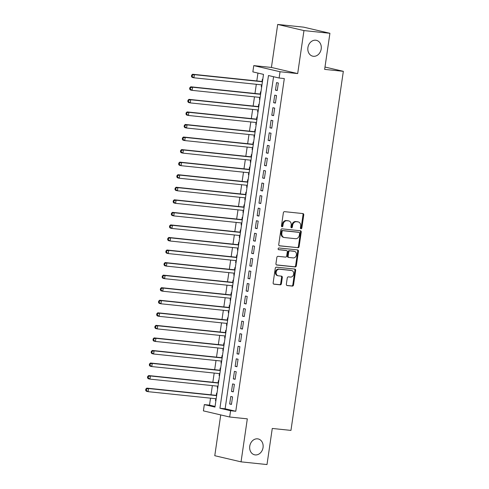 <?xml version="1.0" encoding="UTF-8"?>
<svg xmlns="http://www.w3.org/2000/svg" width="489" height="489" viewBox="0 0 489 489"><rect width="100%" height="100%" fill="white"/><g stroke="black" fill="none" stroke-linecap="round" stroke-linejoin="round"><path stroke-width="0.73" d="M301.004 228.791A0.874 0.715 103.1 0 0 301.841 228.002L303.755 214.909A1.247 1.021 103.1 0 0 302.911 213.571L284.567 211.658A1.247 1.021 103.1 0 0 283.369 212.782L281.462 225.881A0.874 0.715 103.1 0 0 282.887 226.028L283.131 224.335A3.991 3.27 103.1 0 1 286.97 220.728L288.498 220.887A3.991 3.27 103.1 0 1 288.834 220.942A3.991 3.27 103.1 0 1 291.187 225.172L290.937 226.865A0.874 0.715 103.1 0 0 292.367 227.012L292.611 225.319A3.991 3.27 103.1 0 1 296.45 221.719L297.978 221.878A3.991 3.27 103.1 0 1 298.308 221.933A3.991 3.27 103.1 0 1 300.662 226.156L300.417 227.856A0.874 0.715 103.1 0 0 301.004 228.791M300.601 228.577A0.874 0.715 103.1 0 0 301.132 227.837L303.039 214.744A1.247 1.021 103.1 0 0 302.575 213.534M281.646 226.603A0.874 0.715 103.1 0 0 282.177 225.863L282.422 224.164L283.131 224.335M291.126 227.587A0.874 0.715 103.1 0 0 291.652 226.847L291.902 225.154L292.611 225.319M257.575 438.841A8.136 6.663 103.1 0 0 249.83 445.772A8.136 6.663 103.1 0 0 254.555 454.801A8.136 6.663 103.1 0 0 255.234 454.911A8.136 6.663 103.1 0 0 262.978 447.979A8.136 6.663 103.1 0 0 258.253 438.957A8.136 6.663 103.1 0 0 257.575 438.841M315.729 40.22A8.136 6.663 103.1 0 0 307.978 47.152A8.136 6.663 103.1 0 0 312.709 56.174A8.136 6.663 103.1 0 0 313.382 56.29A8.136 6.663 103.1 0 0 321.132 49.358A8.136 6.663 103.1 0 0 316.407 40.336A8.136 6.663 103.1 0 0 315.729 40.22M286.346 284.219A1.247 1.021 103.1 0 0 287.184 285.558L292.33 286.096A1.247 1.021 103.1 0 0 293.528 284.965L295.656 270.423A1.247 1.021 103.1 0 0 294.812 269.084L276.468 267.177A1.247 1.021 103.1 0 0 275.27 268.302L273.149 282.844A1.247 1.021 103.1 0 0 273.987 284.182L280.203 284.83A1.247 1.021 103.1 0 0 281.401 283.706L282.312 277.483A1.247 1.021 103.1 0 0 281.475 276.144L278.388 275.82A3.337 2.732 103.1 0 1 278.113 275.772A3.337 2.732 103.1 0 1 276.175 272.073A3.337 2.732 103.1 0 1 279.353 269.225L291.426 270.484A3.337 2.732 103.1 0 1 291.707 270.533A3.337 2.732 103.1 0 1 293.644 274.237A3.337 2.732 103.1 0 1 290.466 277.08L288.455 276.872A1.247 1.021 103.1 0 0 287.257 277.996L286.346 284.219M230.582 410.729L229.671 417.007L203.4 410.876L204.316 404.599L214.964 407.08L263.504 74.377L252.856 71.889L253.767 65.612L280.038 71.742L279.121 78.02L268.473 75.532L219.934 408.242L230.582 410.729L235.777 411.267L284.311 78.564L279.121 78.02M329.916 33.289L303.962 30.581L277.691 24.45L303.645 27.152L329.916 33.289L324.647 69.383L343.339 71.327L290.955 430.399L272.269 428.456L267 464.55L241.046 461.848L247.318 418.847L229.671 417.007M277.691 24.45L271.419 67.451L297.685 73.582L303.962 30.581M297.685 73.582L280.038 71.742M297.923 247.77A1.247 1.021 103.1 0 0 299.121 246.639L301.242 232.098A1.247 1.021 103.1 0 0 300.405 230.759L282.061 228.852A1.247 1.021 103.1 0 0 280.863 229.977L278.742 244.518A1.247 1.021 103.1 0 0 279.58 245.857L297.214 247.599A1.247 1.021 103.1 0 0 298.412 246.474L300.533 231.933A1.247 1.021 103.1 0 0 300.063 230.729M298.449 251.26L296.328 265.802A1.247 1.021 103.1 0 1 295.13 266.933L276.786 265.02A1.247 1.021 103.1 0 1 275.943 263.681L276.853 257.458A1.247 1.021 103.1 0 1 278.052 256.334L285.49 257.104A1.247 1.021 103.1 0 0 286.688 255.979L287.294 251.853A1.247 1.021 103.1 0 0 286.45 250.515L278.706 249.708A0.874 0.715 103.1 0 1 278.962 247.978L297.612 249.922A1.247 1.021 103.1 0 1 298.449 251.26L297.74 251.095L295.619 265.637L296.328 265.802M220.728 414.916L214.775 455.711L241.046 461.848M215.765 398.718L215.478 400.687L215.893 400.736M216.982 393.254L216.578 393.156L216.26 395.356M217.599 386.163L217.312 388.132L217.721 388.18M218.815 380.699L218.412 380.601L218.088 382.801M219.433 373.608L219.139 375.576L219.555 375.625M220.649 368.144L220.239 368.046L219.922 370.246M221.26 361.053L220.973 363.021L221.389 363.07M222.477 355.589L222.073 355.491L221.749 357.691M223.094 348.498L222.807 350.472L223.216 350.515M224.31 343.034L223.907 342.936L223.583 345.136M224.922 335.943L224.634 337.917L225.05 337.96M226.144 330.478L225.735 330.381L225.417 332.581M226.755 323.388L226.468 325.362L226.884 325.405M227.972 317.923L227.568 317.826L227.244 320.026M228.589 310.833L228.302 312.807L228.711 312.85M229.806 305.368L229.396 305.27L229.078 307.471M230.417 298.278L230.13 300.252L230.545 300.295M231.633 292.813L231.23 292.715L230.912 294.916M232.251 285.723L231.963 287.697L232.379 287.74M233.467 280.258L233.064 280.16L232.74 282.361M234.084 273.168L233.797 275.142L234.207 275.185M235.301 267.703L234.891 267.605L234.573 269.806M235.912 260.613L235.625 262.587L236.04 262.63M237.128 255.148L236.725 255.05L236.407 257.251M237.746 248.057L237.458 250.032L237.868 250.075M238.962 242.593L238.559 242.495L238.235 244.696M239.579 235.502L239.292 237.477L239.702 237.52M240.796 230.038L240.386 229.94L240.068 232.141M241.407 222.947L241.12 224.922L241.535 224.964M242.623 217.483L242.22 217.385L241.902 219.585M243.241 210.392L242.954 212.367L243.363 212.409M244.457 204.928L244.054 204.83L243.73 207.03M245.075 197.837L244.781 199.812L245.197 199.854M246.291 192.373L245.881 192.275L245.564 194.475M246.902 185.282L246.615 187.256L247.031 187.299M248.119 179.818L247.715 179.72L247.391 181.92M248.736 172.727L248.449 174.701L248.858 174.744M249.952 167.262L249.549 167.165L249.225 169.365M250.564 160.172L250.276 162.146L250.692 162.189M251.786 154.707L251.377 154.61L251.059 156.81M252.397 147.617L252.11 149.591L252.526 149.634M253.614 142.152L253.21 142.054L252.886 144.255M254.231 135.062L253.944 137.036L254.353 137.079M255.447 129.597L255.038 129.499L254.72 131.7M256.059 122.507L255.771 124.481L256.187 124.524M257.275 117.042L256.872 116.944L256.554 119.145M257.892 109.952L257.605 111.926L258.021 111.969M259.109 104.487L258.705 104.389L258.381 106.59M259.726 97.397L259.439 99.371L259.848 99.414M260.943 91.932L260.533 91.834L260.215 94.035M277.245 90.544L278.339 83.008L276.566 82.598L275.466 90.129L277.245 90.544M275.411 103.1L276.511 95.563L274.732 95.153L273.638 102.684L275.411 103.1M273.577 115.655L274.677 108.118L272.905 107.708L271.805 115.239L273.577 115.655M271.75 128.21L272.844 120.673L271.071 120.263L269.971 127.794L271.75 128.21M269.916 140.765L271.016 133.228L269.237 132.819L268.143 140.349L269.916 140.765M268.082 153.32L269.182 145.783L267.41 145.374L266.309 152.904L268.082 153.32M266.254 165.875L267.349 158.338L265.576 157.929L264.476 165.459L266.254 165.875M264.421 178.43L265.521 170.893L263.742 170.478L262.648 178.014L264.421 178.43M262.587 190.985L263.687 183.448L261.915 183.033L260.814 190.569L262.587 190.985M260.759 203.54L261.859 196.003L260.081 195.588L258.981 203.124L260.759 203.54M258.925 216.095L260.026 208.558L258.253 208.143L257.153 215.68L258.925 216.095M257.092 228.65L258.192 221.114L256.419 220.698L255.319 228.235L257.092 228.65M255.264 241.205L256.364 233.669L254.586 233.253L253.485 240.79L255.264 241.205M253.43 253.76L254.531 246.224L252.758 245.808L251.658 253.345L253.43 253.76M251.603 266.316L252.697 258.779L250.924 258.363L249.824 265.9L251.603 266.316M249.769 278.871L250.869 271.334L249.09 270.918L247.996 278.455L249.769 278.871M247.935 291.426L249.035 283.889L247.263 283.473L246.163 291.01L247.935 291.426M246.108 303.981L247.202 296.444L245.429 296.028L244.329 303.565L246.108 303.981M244.274 316.536L245.374 308.999L243.595 308.583L242.501 316.12L244.274 316.536M242.44 329.091L243.54 321.554L241.768 321.139L240.667 328.675L242.44 329.091M240.612 341.646L241.707 334.109L239.934 333.694L238.834 341.23L240.612 341.646M238.779 354.195L239.879 346.664L238.1 346.249L237.006 353.785L238.779 354.195M236.945 366.75L238.045 359.219L236.273 358.804L235.172 366.34L236.945 366.75M235.117 379.305L236.218 371.774L234.439 371.359L233.339 378.896L235.117 379.305M233.284 391.86L234.384 384.33L232.605 383.914L231.511 391.451L233.284 391.86M273.571 76.724L225.123 408.786L235.777 411.267M230.777 396.469L229.677 404.006L231.45 404.415L232.55 396.885L230.777 396.469M257.947 73.081L256.804 80.93M256.315 84.297L254.971 93.485M254.482 96.853L253.143 106.04M252.648 109.408L251.309 118.595M250.82 121.963L249.476 131.15M248.987 134.518L247.648 143.705M247.153 147.073L245.814 156.26M245.325 159.628L243.98 168.815M243.491 172.183L242.153 181.37M241.658 184.738L240.319 193.925M239.83 197.293L238.491 206.48M237.996 209.848L236.658 219.035M236.169 222.403L234.824 231.59M234.335 234.958L232.996 244.145M232.501 247.513L231.163 256.701M230.674 260.069L229.329 269.256M228.84 272.624L227.501 281.811M227.006 285.179L225.667 294.366M225.178 297.734L223.834 306.921M223.345 310.289L222.006 319.476M221.511 322.844L220.172 332.031M219.683 335.399L218.338 344.586M217.849 347.954L216.511 357.141M216.016 360.509L214.677 369.696M214.188 373.064L212.843 382.251M212.354 385.619L211.016 394.806M210.527 398.174L209.506 405.136L215.062 406.432M262.77 79.377L262.367 79.279L262.049 81.48M261.554 84.841L261.267 86.816L261.676 86.908M259.439 99.371L259.842 99.463M257.605 111.926L258.009 112.018M255.771 124.481L256.181 124.573M253.944 137.036L254.347 137.128M252.11 149.591L252.513 149.683M250.276 162.146L250.686 162.238M248.449 174.701L248.852 174.793M246.615 187.256L247.018 187.348M244.781 199.812L245.191 199.903M242.954 212.367L243.357 212.458M241.12 224.922L241.529 225.013M239.292 237.477L239.696 237.568M237.458 250.032L237.862 250.123M235.625 262.587L236.034 262.679M233.797 275.142L234.2 275.234M231.963 287.697L232.367 287.789M230.13 300.252L230.539 300.344M228.302 312.807L228.705 312.899M226.468 325.362L226.872 325.454M224.634 337.917L225.044 338.009M222.807 350.472L223.21 350.564M220.973 363.021L221.376 363.119M219.139 375.576L219.549 375.674M217.312 388.132L217.715 388.229M215.478 400.687L215.887 400.784M343.339 71.327L324.989 67.048M209.506 405.136L204.316 404.599M271.419 67.451L253.767 65.612M225.123 408.786L219.934 408.242M261.267 86.816L261.682 86.859M275.466 90.129L277.275 90.318M273.638 102.684L275.441 102.873M271.805 115.239L273.614 115.428M269.971 127.794L271.78 127.984M268.143 140.349L269.946 140.539M266.309 152.904L268.119 153.094M264.476 165.459L266.285 165.649M262.648 178.014L264.451 178.204M260.814 190.569L262.624 190.759M258.981 203.124L260.79 203.314M257.153 215.68L258.956 215.869M255.319 228.235L257.128 228.424M253.485 240.79L255.295 240.979M251.658 253.345L253.467 253.534M249.824 265.9L251.633 266.089M247.996 278.455L249.8 278.644M246.163 291.01L247.972 291.199M244.329 303.565L246.138 303.755M242.501 316.12L244.304 316.31M240.667 328.675L242.477 328.865M238.834 341.23L240.643 341.42M237.006 353.785L238.809 353.975M235.172 366.34L236.982 366.53M233.339 378.896L235.148 379.085M231.511 391.451L233.314 391.634M229.677 404.006L231.486 404.189M298.308 221.933L297.599 221.768A3.991 3.27 103.1 0 0 297.269 221.713L297.978 221.878M291.902 225.154A3.991 3.27 103.1 0 1 295.735 221.548L297.269 221.713M288.834 220.942L288.119 220.777A3.991 3.27 103.1 0 0 287.789 220.722L288.498 220.887M282.422 224.164A3.991 3.27 103.1 0 1 286.261 220.563L287.789 220.722M279.213 245.729L297.214 247.599M299.616 233.308A0.874 0.715 103.1 0 0 299.03 232.367L282.929 230.692A0.874 0.715 103.1 0 0 282.092 231.48L281.829 233.265A3.991 3.27 103.1 0 0 284.182 237.495A3.991 3.27 103.1 0 0 284.519 237.55L295.521 238.699A3.991 3.27 103.1 0 0 299.36 235.093L299.616 233.308M298.467 232.238A0.874 0.715 103.1 0 0 298.321 232.202L299.03 232.367M284.182 237.495L283.473 237.33A3.991 3.27 103.1 0 1 281.12 233.1L281.383 231.315A0.874 0.715 103.1 0 1 282.22 230.527L298.321 232.202M276.413 264.891L294.421 266.768A1.247 1.021 103.1 0 0 295.619 265.637M285.949 250.392A1.247 1.021 103.1 0 0 285.741 250.35L278.406 249.586M293.211 257.911A3.337 2.732 103.1 0 0 296.389 255.069A3.337 2.732 103.1 0 0 294.451 251.364A3.337 2.732 103.1 0 0 294.17 251.315L289.916 250.875A1.247 1.021 103.1 0 0 288.718 252L288.119 256.126A1.247 1.021 103.1 0 0 288.956 257.465L293.211 257.911M294.451 251.364L293.742 251.199A3.337 2.732 103.1 0 0 293.461 251.15L294.17 251.315M288.247 257.3A1.247 1.021 103.1 0 1 287.41 255.961L288.009 251.835A1.247 1.021 103.1 0 1 289.207 250.71L293.461 251.15M297.74 251.095A1.247 1.021 103.1 0 0 297.269 249.891M291.707 270.533L290.998 270.368A3.337 2.732 103.1 0 0 290.717 270.319L291.426 270.484M278.113 275.772L277.404 275.607A3.337 2.732 103.1 0 1 275.466 271.902A3.337 2.732 103.1 0 1 278.644 269.06L290.717 270.319M273.62 284.054L279.494 284.665A1.247 1.021 103.1 0 0 280.692 283.541L281.603 277.318A1.247 1.021 103.1 0 0 281.132 276.108M286.817 285.429L291.621 285.931A1.247 1.021 103.1 0 0 292.819 284.8L294.94 270.258A1.247 1.021 103.1 0 0 294.476 269.054M262.459 81.522L192.593 74.242L194.365 74.658L193.907 77.794L261.97 84.884M262.428 81.749L194.365 74.658L191.633 75.165L191.45 76.425L192.165 76.59L192.348 75.33M192.165 76.59L193.907 77.794L192.134 77.378L191.45 76.425M191.633 75.165L192.593 74.242M260.631 94.077L190.759 86.797L192.532 87.213L192.073 90.349L260.136 97.439M260.594 94.304L192.532 87.213L189.805 87.72L189.622 88.98L190.331 89.145L190.514 87.886M190.331 89.145L192.073 90.349L190.3 89.933L189.622 88.98M189.805 87.72L190.759 86.797M258.797 106.633L188.925 99.353L190.704 99.768L190.245 102.904L258.308 109.994M258.767 106.859L190.704 99.768L187.972 100.276L187.788 101.535L188.497 101.7L188.681 100.441M188.497 101.7L190.245 102.904L188.467 102.488L187.788 101.535M187.972 100.276L188.925 99.353M256.963 119.188L187.098 111.908L188.87 112.323L188.412 115.459L256.474 122.55M256.933 119.414L188.87 112.323L186.138 112.831L185.961 114.09L186.67 114.255L186.853 112.996M186.67 114.255L188.412 115.459L186.639 115.043L185.961 114.09M186.138 112.831L187.098 111.908M255.136 131.743L185.264 124.463L187.036 124.878L186.578 128.014L254.641 135.105M255.099 131.969L187.036 124.878L184.31 125.386L184.127 126.645L184.836 126.81L185.019 125.551M184.836 126.81L186.578 128.014L184.805 127.598L184.127 126.645M184.31 125.386L185.264 124.463M253.302 144.298L183.43 137.018L185.209 137.433L184.75 140.569L252.813 147.66M253.271 144.524L185.209 137.433L182.476 137.941L182.293 139.2L183.002 139.365L183.186 138.106M183.002 139.365L184.75 140.569L182.972 140.154L182.293 139.2M182.476 137.941L183.43 137.018M251.468 156.853L181.602 149.573L183.375 149.989L182.917 153.124L250.979 160.215M251.438 157.079L183.375 149.989L180.649 150.496L180.465 151.755L181.174 151.92L181.358 150.661M181.174 151.92L182.917 153.124L181.144 152.709L180.465 151.755M180.649 150.496L181.602 149.573M249.641 169.408L179.769 162.128L181.541 162.544L181.089 165.679L249.145 172.77M249.604 169.634L181.541 162.544L178.815 163.051L178.632 164.31L179.341 164.475L179.524 163.216M179.341 164.475L181.089 165.679L179.31 165.264L178.632 164.31M178.815 163.051L179.769 162.128M247.807 181.963L177.935 174.683L179.714 175.099L179.255 178.234L247.318 185.325M247.776 182.189L179.714 175.099L176.981 175.606L176.798 176.865L177.507 177.03L177.69 175.771M177.507 177.03L179.255 178.234L177.483 177.819L176.798 176.865M176.981 175.606L177.935 174.683M245.973 194.518L176.107 187.238L177.88 187.654L177.421 190.789L245.484 197.88M245.943 194.744L177.88 187.654L175.154 188.161L174.97 189.42L175.679 189.585L175.863 188.326M175.679 189.585L177.421 190.789L175.649 190.374L174.97 189.42M175.154 188.161L176.107 187.238M244.145 207.073L174.273 199.793L176.052 200.209L175.594 203.345L243.65 210.435M244.109 207.299L176.052 200.209L173.32 200.716L173.137 201.975L173.846 202.14L174.029 200.881M173.846 202.14L175.594 203.345L173.815 202.929L173.137 201.975M173.32 200.716L174.273 199.793M242.312 219.628L172.446 212.348L174.218 212.758L173.76 215.9L241.823 222.99M242.281 219.854L174.218 212.758L171.486 213.271L171.303 214.524L172.018 214.695L172.195 213.436M172.018 214.695L173.76 215.9L171.987 215.484L171.303 214.524M171.486 213.271L172.446 212.348M240.478 232.183L170.612 224.903L172.385 225.313L171.926 228.455L239.989 235.545M240.447 232.409L172.385 225.313L169.659 225.826L169.475 227.079L170.184 227.251L170.368 225.991M170.184 227.251L171.926 228.455L170.154 228.039L169.475 227.079M169.659 225.826L170.612 224.903M238.65 244.738L168.778 237.458L170.557 237.868L170.099 241.01L238.161 248.1M238.614 244.965L170.557 237.868L167.825 238.381L167.641 239.634L168.35 239.806L168.534 238.546M168.35 239.806L170.099 241.01L168.32 240.594L167.641 239.634M167.825 238.381L168.778 237.458M236.817 257.293L166.951 250.013L168.723 250.423L168.265 253.565L236.328 260.655M236.786 257.52L168.723 250.423L165.991 250.936L165.808 252.19L166.523 252.361L166.706 251.101M166.523 252.361L168.265 253.565L166.492 253.149L165.808 252.19M165.991 250.936L166.951 250.013M234.989 269.849L165.117 262.569L166.89 262.978L166.431 266.12L234.494 273.21M234.952 270.075L166.89 262.978L164.163 263.492L163.98 264.745L164.689 264.916L164.872 263.657M164.689 264.916L166.431 266.12L164.659 265.704L163.98 264.745M164.163 263.492L165.117 262.569M233.155 282.404L163.283 275.124L165.062 275.533L164.604 278.675L232.666 285.765M233.125 282.63L165.062 275.533L162.33 276.047L162.146 277.3L162.855 277.471L163.039 276.212M162.855 277.471L164.604 278.675L162.825 278.259L162.146 277.3M162.33 276.047L163.283 275.124M231.321 294.959L161.456 287.679L163.228 288.088L162.77 291.23L230.832 298.321M231.291 295.185L163.228 288.088L160.496 288.602L160.313 289.855L161.028 290.026L161.211 288.767M161.028 290.026L162.77 291.23L160.997 290.814L160.313 289.855M160.496 288.602L161.456 287.679M229.494 307.514L159.622 300.234L161.394 300.643L160.936 303.785L228.999 310.876M229.457 307.74L161.394 300.643L158.668 301.157L158.485 302.41L159.194 302.581L159.377 301.322M159.194 302.581L160.936 303.785L159.163 303.369L158.485 302.41M158.668 301.157L159.622 300.234M227.66 320.069L157.788 312.789L159.567 313.198L159.108 316.34L227.171 323.431M227.629 320.295L159.567 313.198L156.835 313.712L156.651 314.965L157.36 315.136L157.544 313.877M157.36 315.136L159.108 316.34L157.33 315.925L156.651 314.965M156.835 313.712L157.788 312.789M225.826 332.624L155.96 325.344L157.733 325.753L157.275 328.895L225.337 335.986M225.796 332.85L157.733 325.753L155.007 326.267L154.824 327.52L155.533 327.685L155.716 326.432M155.533 327.685L157.275 328.895L155.502 328.48L154.824 327.52M155.007 326.267L155.96 325.344M223.999 345.179L154.127 337.899L155.899 338.309L155.447 341.45L223.504 348.541M223.962 345.405L155.899 338.309L153.173 338.822L152.99 340.075L153.699 340.24L153.882 338.987M153.699 340.24L155.447 341.45L153.668 341.035L152.99 340.075M153.173 338.822L154.127 337.899M222.165 357.734L152.293 350.454L154.072 350.864L153.613 354.005L221.676 361.096M222.134 357.96L154.072 350.864L151.339 351.377L151.156 352.63L151.865 352.795L152.048 351.542M151.865 352.795L153.613 354.005L151.841 353.59L151.156 352.63M151.339 351.377L152.293 350.454M220.331 370.289L150.465 363.009L152.238 363.419L151.779 366.561L219.842 373.651M220.301 370.515L152.238 363.419L149.512 363.932L149.328 365.185L150.037 365.35L150.221 364.097M150.037 365.35L151.779 366.561L150.007 366.145L149.328 365.185M149.512 363.932L150.465 363.009M218.504 382.844L148.632 375.564L150.404 375.974L149.952 379.116L218.008 386.206M218.467 383.07L150.404 375.974L147.678 376.487L147.495 377.74L148.204 377.905L148.387 376.652M148.204 377.905L149.952 379.116L148.173 378.7L147.495 377.74M147.678 376.487L148.632 375.564M216.67 395.399L146.798 388.119L148.577 388.529L148.118 391.671L216.181 398.761M216.639 395.625L148.577 388.529L145.844 389.042L145.661 390.295L146.37 390.46L146.553 389.207M146.37 390.46L148.118 391.671L146.345 391.255L145.661 390.295M145.844 389.042L146.798 388.119M301.132 227.837L301.841 228.002M282.177 225.863L282.887 226.028M291.652 226.847L292.367 227.012M295.735 221.548L296.45 221.719M286.261 220.563L286.97 220.728M303.039 214.744L303.755 214.909M300.533 231.933L301.242 232.098M298.412 246.474L299.121 246.639M282.22 230.527L282.929 230.692M281.383 231.315L282.092 231.48M281.12 233.1L281.829 233.265M294.421 266.768L295.13 266.933M285.741 250.35L286.45 250.515M289.207 250.71L289.916 250.875M288.009 251.835L288.718 252M287.41 255.961L288.119 256.126M278.644 269.06L279.353 269.225M281.603 277.318L282.312 277.483M280.692 283.541L281.401 283.706M279.494 284.665L280.203 284.83M294.94 270.258L295.656 270.423M292.819 284.8L293.528 284.965M291.621 285.931L292.33 286.096M298.394 232.214L299.103 232.379M285.845 250.368L286.554 250.533M288.143 257.281L288.852 257.452"/></g></svg>
